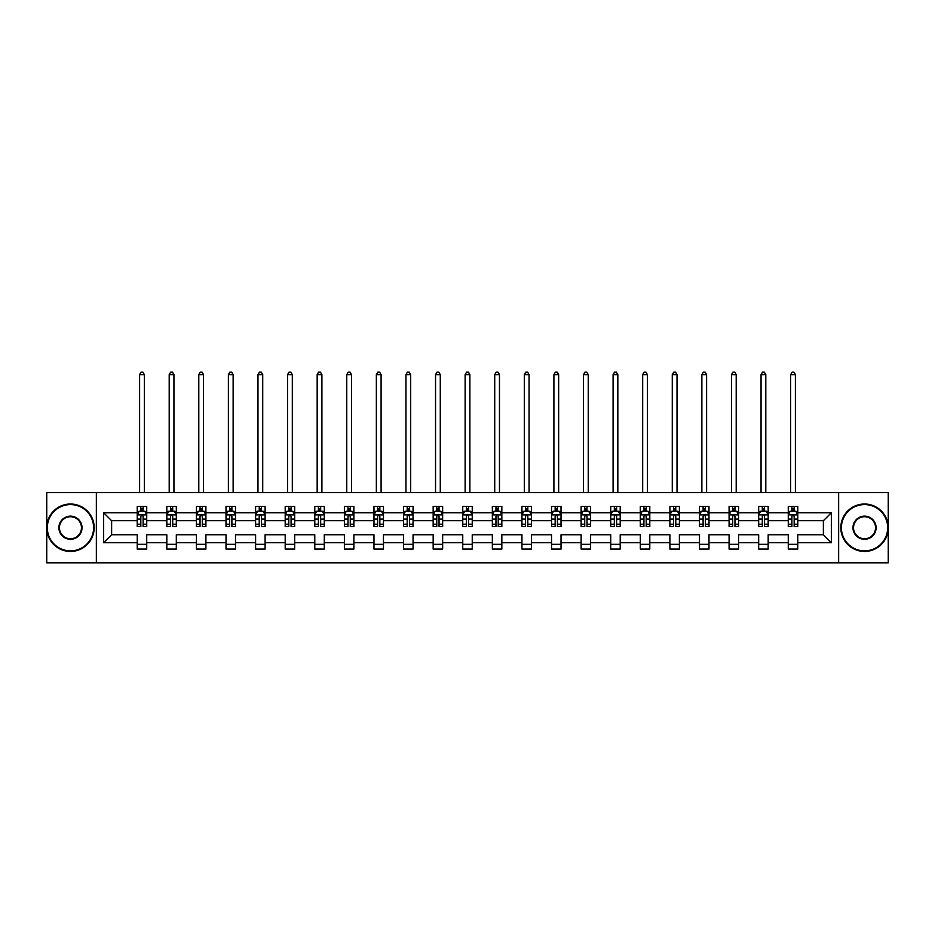 <?xml version="1.0" encoding="UTF-8"?>
<svg xmlns="http://www.w3.org/2000/svg" width="935" height="935" viewBox="0 0 935 935"><rect width="100%" height="100%" fill="white"/><g stroke="black" fill="none" stroke-linecap="round" stroke-linejoin="round"><path stroke-width="1.4" d="M838.648 492.64L46.75 492.64L46.75 562.823L888.25 562.823L888.25 492.64L838.648 492.64L838.648 562.823M797.765 542.721L797.765 534.75L823.373 534.75L831.344 542.721L797.765 542.721L797.765 549.067L788.275 549.067L788.275 542.721L768.173 542.721L768.173 549.067L758.682 549.067L758.682 542.721L738.58 542.721L738.58 549.067L729.09 549.067L729.09 542.721L708.987 542.721L708.987 549.067L699.497 549.067L699.497 542.721L679.394 542.721L679.394 549.067L669.904 549.067L669.904 542.721L649.802 542.721L649.802 549.067L640.311 549.067L640.311 542.721L620.209 542.721L620.209 549.067L610.719 549.067L610.719 542.721L590.616 542.721L590.616 549.067L581.126 549.067L581.126 542.721L561.023 542.721L561.023 549.067L551.533 549.067L551.533 542.721L531.431 542.721L531.431 549.067L521.94 549.067L521.94 542.721L501.838 542.721L501.838 549.067L492.348 549.067L492.348 542.721L472.245 542.721L472.245 549.067L462.755 549.067L462.755 542.721L442.652 542.721L442.652 549.067L433.162 549.067L433.162 542.721L413.06 542.721L413.06 549.067L403.569 549.067L403.569 542.721L383.467 542.721L383.467 549.067L373.977 549.067L373.977 542.721L353.874 542.721L353.874 549.067L344.384 549.067L344.384 542.721L324.281 542.721L324.281 549.067L314.791 549.067L314.791 542.721L294.689 542.721L294.689 549.067L285.198 549.067L285.198 542.721L265.096 542.721L265.096 549.067L255.606 549.067L255.606 542.721L235.503 542.721L235.503 549.067L226.013 549.067L226.013 542.721L205.91 542.721L205.91 549.067L196.42 549.067L196.42 542.721L176.318 542.721L176.318 549.067L166.827 549.067L166.827 542.721L146.725 542.721L146.725 549.067L137.235 549.067L137.235 542.721L103.656 542.721L103.656 512.742L137.235 512.742L137.235 506.384L146.725 506.384L146.725 512.742L166.827 512.742L166.827 506.384L176.318 506.384L176.318 512.742L196.42 512.742L196.42 506.384L205.91 506.384L205.91 512.742L226.013 512.742L226.013 506.384L235.503 506.384L235.503 512.742L255.606 512.742L255.606 506.384L265.096 506.384L265.096 512.742L285.198 512.742L285.198 506.384L294.689 506.384L294.689 512.742L314.791 512.742L314.791 506.384L324.281 506.384L324.281 512.742L344.384 512.742L344.384 506.384L353.874 506.384L353.874 512.742L373.977 512.742L373.977 506.384L383.467 506.384L383.467 512.742L403.569 512.742L403.569 506.384L413.06 506.384L413.06 512.742L433.162 512.742L433.162 506.384L442.652 506.384L442.652 512.742L462.755 512.742L462.755 506.384L472.245 506.384L472.245 512.742L492.348 512.742L492.348 506.384L501.838 506.384L501.838 512.742L521.94 512.742L521.94 506.384L531.431 506.384L531.431 512.742L551.533 512.742L551.533 506.384L561.023 506.384L561.023 512.742L581.126 512.742L581.126 506.384L590.616 506.384L590.616 512.742L610.719 512.742L610.719 506.384L620.209 506.384L620.209 512.742L640.311 512.742L640.311 506.384L649.802 506.384L649.802 512.742L669.904 512.742L669.904 506.384L679.394 506.384L679.394 512.742L699.497 512.742L699.497 506.384L708.987 506.384L708.987 512.742L729.09 512.742L729.09 506.384L738.58 506.384L738.58 512.742L758.682 512.742L758.682 506.384L768.173 506.384L768.173 512.742L788.275 512.742L788.275 506.384L797.765 506.384L797.765 512.742L831.344 512.742L831.344 542.721M96.352 562.823L96.352 492.64M788.275 512.742L788.275 520.713L768.173 520.713L768.173 512.742M768.173 542.721L768.173 534.75L788.275 534.75L788.275 542.721M758.682 512.742L758.682 520.713L738.58 520.713L738.58 512.742M738.58 542.721L738.58 534.75L758.682 534.75L758.682 542.721M729.09 512.742L729.09 520.713L708.987 520.713L708.987 512.742M708.987 542.721L708.987 534.75L729.09 534.75L729.09 542.721M699.497 512.742L699.497 520.713L679.394 520.713L679.394 512.742M679.394 542.721L679.394 534.75L699.497 534.75L699.497 542.721M669.904 512.742L669.904 520.713L649.802 520.713L649.802 512.742M649.802 542.721L649.802 534.75L669.904 534.75L669.904 542.721M640.311 512.742L640.311 520.713L620.209 520.713L620.209 512.742M620.209 542.721L620.209 534.75L640.311 534.75L640.311 542.721M610.719 512.742L610.719 520.713L590.616 520.713L590.616 512.742M590.616 542.721L590.616 534.75L610.719 534.75L610.719 542.721M581.126 512.742L581.126 520.713L561.023 520.713L561.023 512.742M561.023 542.721L561.023 534.75L581.126 534.75L581.126 542.721M551.533 512.742L551.533 520.713L531.431 520.713L531.431 512.742M531.431 542.721L531.431 534.75L551.533 534.75L551.533 542.721M521.94 512.742L521.94 520.713L501.838 520.713L501.838 512.742M501.838 542.721L501.838 534.75L521.94 534.75L521.94 542.721M492.348 512.742L492.348 520.713L472.245 520.713L472.245 512.742M472.245 542.721L472.245 534.75L492.348 534.75L492.348 542.721M462.755 512.742L462.755 520.713L442.652 520.713L442.652 512.742M442.652 542.721L442.652 534.75L462.755 534.75L462.755 542.721M433.162 512.742L433.162 520.713L413.06 520.713L413.06 512.742M413.06 542.721L413.06 534.75L433.162 534.75L433.162 542.721M403.569 512.742L403.569 520.713L383.467 520.713L383.467 512.742M383.467 542.721L383.467 534.75L403.569 534.75L403.569 542.721M373.977 512.742L373.977 520.713L353.874 520.713L353.874 512.742M353.874 542.721L353.874 534.75L373.977 534.75L373.977 542.721M344.384 512.742L344.384 520.713L324.281 520.713L324.281 512.742M324.281 542.721L324.281 534.75L344.384 534.75L344.384 542.721M314.791 512.742L314.791 520.713L294.689 520.713L294.689 512.742M294.689 542.721L294.689 534.75L314.791 534.75L314.791 542.721M285.198 512.742L285.198 520.713L265.096 520.713L265.096 512.742M265.096 542.721L265.096 534.75L285.198 534.75L285.198 542.721M255.606 512.742L255.606 520.713L235.503 520.713L235.503 512.742M235.503 542.721L235.503 534.75L255.606 534.75L255.606 542.721M226.013 512.742L226.013 520.713L205.91 520.713L205.91 512.742M205.91 542.721L205.91 534.75L226.013 534.75L226.013 542.721M196.42 512.742L196.42 520.713L176.318 520.713L176.318 512.742M176.318 542.721L176.318 534.75L196.42 534.75L196.42 542.721M166.827 512.742L166.827 520.713L146.725 520.713L146.725 512.742M146.725 542.721L146.725 534.75L166.827 534.75L166.827 542.721M137.235 512.742L137.235 520.713L111.627 520.713L111.627 534.75L137.235 534.75L137.235 542.721M103.656 512.742L111.627 520.713M823.373 534.75L823.373 520.713L797.765 520.713L797.765 512.742M791.887 511.129L794.166 511.129M762.294 511.129L764.561 511.129M732.701 511.129L734.968 511.129M703.108 511.129L705.376 511.129M673.516 511.129L675.783 511.129M643.923 511.129L646.19 511.129M614.33 511.129L616.597 511.129M584.737 511.129L587.005 511.129M555.145 511.129L557.412 511.129M525.552 511.129L527.819 511.129M495.959 511.129L498.226 511.129M466.366 511.129L468.634 511.129M436.774 511.129L439.041 511.129M407.181 511.129L409.448 511.129M377.588 511.129L379.855 511.129M347.995 511.129L350.263 511.129M318.403 511.129L320.67 511.129M288.81 511.129L291.077 511.129M259.217 511.129L261.484 511.129M229.624 511.129L231.892 511.129M200.032 511.129L202.299 511.129M170.439 511.129L172.706 511.129M140.834 511.129L143.113 511.129M137.235 544.322L146.725 544.322M166.827 544.322L176.318 544.322M196.42 544.322L205.91 544.322M226.013 544.322L235.503 544.322M255.606 544.322L265.096 544.322M285.198 544.322L294.689 544.322M314.791 544.322L324.281 544.322M344.384 544.322L353.874 544.322M373.977 544.322L383.467 544.322M403.569 544.322L413.06 544.322M433.162 544.322L442.652 544.322M462.755 544.322L472.245 544.322M492.348 544.322L501.838 544.322M521.94 544.322L531.431 544.322M551.533 544.322L561.023 544.322M581.126 544.322L590.616 544.322M610.719 544.322L620.209 544.322M640.311 544.322L649.802 544.322M669.904 544.322L679.394 544.322M699.497 544.322L708.987 544.322M729.09 544.322L738.58 544.322M758.682 544.322L768.173 544.322M788.275 544.322L797.765 544.322M111.627 534.75L103.656 542.721M831.344 512.742L823.373 520.713M143.113 508.85L140.834 508.85M139.023 511.457L137.235 511.457L137.235 506.384L140.834 506.384L140.834 511.223M137.235 524.208L137.235 526.592L140.834 526.592L140.834 524.208L137.235 524.208L137.235 520.713M146.725 520.713L146.725 526.592L143.113 526.592L143.113 516.447C142.354 514.975 141.606 514.975 140.834 516.447L140.834 524.208M144.937 511.457L146.725 511.457L146.725 506.384L143.113 506.384L143.113 511.223M146.725 515.021L144.82 511.223L139.128 511.223L137.235 515.021M144.352 492.64L144.352 374.643L139.607 374.643L139.607 492.64M139.607 374.643L141.033 372.177L142.926 372.177L144.352 374.643M70.464 504.584A23.141 23.141 0 0 0 47.323 527.726A23.141 23.141 0 0 0 70.464 550.867A23.141 23.141 0 0 0 93.605 527.726A23.141 23.141 0 0 0 70.464 504.584M70.464 551.44A23.714 23.714 0 0 1 46.75 527.726A23.714 23.714 0 0 1 70.464 504.012A23.714 23.714 0 0 1 94.178 527.726A23.714 23.714 0 0 1 70.464 551.44M70.464 516.155A11.571 11.571 0 0 1 82.035 527.726A11.571 11.571 0 0 1 70.464 539.296A11.571 11.571 0 0 1 58.893 527.726A11.571 11.571 0 0 1 70.464 516.155M70.464 538.735A10.998 10.998 0 0 0 81.462 527.726A10.998 10.998 0 0 0 70.464 516.728A10.998 10.998 0 0 0 59.454 527.726A10.998 10.998 0 0 0 70.464 538.735M864.536 504.584A23.141 23.141 0 0 0 841.395 527.726A23.141 23.141 0 0 0 864.536 550.867A23.141 23.141 0 0 0 887.677 527.726A23.141 23.141 0 0 0 864.536 504.584M864.536 551.44A23.714 23.714 0 0 1 840.822 527.726A23.714 23.714 0 0 1 864.536 504.012A23.714 23.714 0 0 1 888.25 527.726A23.714 23.714 0 0 1 864.536 551.44M864.536 516.155A11.571 11.571 0 0 1 876.107 527.726A11.571 11.571 0 0 1 864.536 539.296A11.571 11.571 0 0 1 852.965 527.726A11.571 11.571 0 0 1 864.536 516.155M864.536 538.735A10.998 10.998 0 0 0 875.546 527.726A10.998 10.998 0 0 0 864.536 516.728A10.998 10.998 0 0 0 853.538 527.726A10.998 10.998 0 0 0 864.536 538.735M172.706 508.85L170.439 508.85M168.616 511.457L166.827 511.457L166.827 506.384L170.439 506.384L170.439 511.223M166.827 524.208L166.827 526.592L170.439 526.592L170.439 524.208L166.827 524.208L166.827 520.713M176.318 520.713L176.318 526.592L172.706 526.592L172.706 516.447C171.946 514.975 171.198 514.975 170.439 516.447L170.439 524.208M174.529 511.457L176.318 511.457L176.318 506.384L172.706 506.384L172.706 511.223M176.318 515.021L174.413 511.223L168.721 511.223L166.827 515.021M173.945 492.64L173.945 374.643L169.2 374.643L169.2 492.64M169.2 374.643L170.626 372.177L172.519 372.177L173.945 374.643M202.299 508.85L200.032 508.85M198.208 511.457L196.42 511.457L196.42 506.384L200.032 506.384L200.032 511.223M196.42 524.208L196.42 526.592L200.032 526.592L200.032 524.208L196.42 524.208L196.42 520.713M205.91 520.713L205.91 526.592L202.299 526.592L202.299 516.447C201.539 514.975 200.791 514.975 200.032 516.447L200.032 524.208M204.122 511.457L205.91 511.457L205.91 506.384L202.299 506.384L202.299 511.223M205.91 515.021L204.005 511.223L198.314 511.223L196.42 515.021M203.538 492.64L203.538 374.643L198.793 374.643L198.793 492.64M198.793 374.643L200.219 372.177L202.112 372.177L203.538 374.643M231.892 508.85L229.624 508.85M227.801 511.457L226.013 511.457L226.013 506.384L229.624 506.384L229.624 511.223M226.013 524.208L226.013 526.592L229.624 526.592L229.624 524.208L226.013 524.208L226.013 520.713M235.503 520.713L235.503 526.592L231.892 526.592L231.892 516.447C231.132 514.975 230.384 514.975 229.624 516.447L229.624 524.208M233.715 511.457L235.503 511.457L235.503 506.384L231.892 506.384L231.892 511.223M235.503 515.021L233.598 511.223L227.906 511.223L226.013 515.021M233.131 492.64L233.131 374.643L228.385 374.643L228.385 492.64M228.385 374.643L229.811 372.177L231.705 372.177L233.131 374.643M261.484 508.85L259.217 508.85M257.394 511.457L255.606 511.457L255.606 506.384L259.217 506.384L259.217 511.223M255.606 524.208L255.606 526.592L259.217 526.592L259.217 524.208L255.606 524.208L255.606 520.713M265.096 520.713L265.096 526.592L261.484 526.592L261.484 516.447C260.725 514.975 259.977 514.975 259.217 516.447L259.217 524.208M263.308 511.457L265.096 511.457L265.096 506.384L261.484 506.384L261.484 511.223M265.096 515.021L263.191 511.223L257.499 511.223L255.606 515.021M262.723 492.64L262.723 374.643L257.978 374.643L257.978 492.64M257.978 374.643L259.404 372.177L261.297 372.177L262.723 374.643M291.077 508.85L288.81 508.85M286.987 511.457L285.198 511.457L285.198 506.384L288.81 506.384L288.81 511.223M285.198 524.208L285.198 526.592L288.81 526.592L288.81 524.208L285.198 524.208L285.198 520.713M294.689 520.713L294.689 526.592L291.077 526.592L291.077 516.447C290.317 514.975 289.57 514.975 288.81 516.447L288.81 524.208M292.9 511.457L294.689 511.457L294.689 506.384L291.077 506.384L291.077 511.223M294.689 515.021L292.784 511.223L287.092 511.223L285.198 515.021M292.316 492.64L292.316 374.643L287.571 374.643L287.571 492.64M287.571 374.643L288.997 372.177L290.89 372.177L292.316 374.643M320.67 508.85L318.403 508.85M316.579 511.457L314.791 511.457L314.791 506.384L318.403 506.384L318.403 511.223M314.791 524.208L314.791 526.592L318.403 526.592L318.403 524.208L314.791 524.208L314.791 520.713M324.281 520.713L324.281 526.592L320.67 526.592L320.67 516.447C319.91 514.975 319.162 514.975 318.403 516.447L318.403 524.208M322.493 511.457L324.281 511.457L324.281 506.384L320.67 506.384L320.67 511.223M324.281 515.021L322.376 511.223L316.684 511.223L314.791 515.021M321.909 492.64L321.909 374.643L317.164 374.643L317.164 492.64M317.164 374.643L318.59 372.177L320.483 372.177L321.909 374.643M350.263 508.85L347.995 508.85M346.172 511.457L344.384 511.457L344.384 506.384L347.995 506.384L347.995 511.223M344.384 524.208L344.384 526.592L347.995 526.592L347.995 524.208L344.384 524.208L344.384 520.713M353.874 520.713L353.874 526.592L350.263 526.592L350.263 516.447C349.515 514.975 348.755 514.975 347.995 516.447L347.995 524.208M352.086 511.457L353.874 511.457L353.874 506.384L350.263 506.384L350.263 511.223M353.874 515.021L351.969 511.223L346.277 511.223L344.384 515.021M351.502 492.64L351.502 374.643L346.756 374.643L346.756 492.64M346.756 374.643L348.182 372.177L350.076 372.177L351.502 374.643M379.855 508.85L377.588 508.85M375.765 511.457L373.977 511.457L373.977 506.384L377.588 506.384L377.588 511.223M373.977 524.208L373.977 526.592L377.588 526.592L377.588 524.208L373.977 524.208L373.977 520.713M383.467 520.713L383.467 526.592L379.855 526.592L379.855 516.447C379.107 514.975 378.348 514.975 377.588 516.447L377.588 524.208M381.679 511.457L383.467 511.457L383.467 506.384L379.855 506.384L379.855 511.223M383.467 515.021L381.562 511.223L375.882 511.223L373.977 515.021M381.094 492.64L381.094 374.643L376.349 374.643L376.349 492.64M376.349 374.643L377.775 372.177L379.668 372.177L381.094 374.643M409.448 508.85L407.181 508.85M405.358 511.457L403.569 511.457L403.569 506.384L407.181 506.384L407.181 511.223M403.569 524.208L403.569 526.592L407.181 526.592L407.181 524.208L403.569 524.208L403.569 520.713M413.06 520.713L413.06 526.592L409.448 526.592L409.448 516.447C408.7 514.975 407.94 514.975 407.181 516.447L407.181 524.208M411.271 511.457L413.06 511.457L413.06 506.384L409.448 506.384L409.448 511.223M413.06 515.021L411.155 511.223L405.474 511.223L403.569 515.021M410.687 492.64L410.687 374.643L405.942 374.643L405.942 492.64M405.942 374.643L407.368 372.177L409.261 372.177L410.687 374.643M439.041 508.85L436.774 508.85M434.95 511.457L433.162 511.457L433.162 506.384L436.774 506.384L436.774 511.223M433.162 524.208L433.162 526.592L436.774 526.592L436.774 524.208L433.162 524.208L433.162 520.713M442.652 520.713L442.652 526.592L439.041 526.592L439.041 516.447C438.293 514.975 437.533 514.975 436.774 516.447L436.774 524.208M440.864 511.457L442.652 511.457L442.652 506.384L439.041 506.384L439.041 511.223M442.652 515.021L440.747 511.223L435.067 511.223L433.162 515.021M440.28 492.64L440.28 374.643L435.535 374.643L435.535 492.64M435.535 374.643L436.961 372.177L438.854 372.177L440.28 374.643M468.634 508.85L466.366 508.85M464.543 511.457L462.755 511.457L462.755 506.384L466.366 506.384L466.366 511.223M462.755 524.208L462.755 526.592L466.366 526.592L466.366 524.208L462.755 524.208L462.755 520.713M472.245 520.713L472.245 526.592L468.634 526.592L468.634 516.447C467.886 514.975 467.126 514.975 466.366 516.447L466.366 524.208M470.457 511.457L472.245 511.457L472.245 506.384L468.634 506.384L468.634 511.223M472.245 515.021L470.34 511.223L464.66 511.223L462.755 515.021M469.873 492.64L469.873 374.643L465.127 374.643L465.127 492.64M465.127 374.643L466.553 372.177L468.447 372.177L469.873 374.643M498.226 508.85L495.959 508.85M494.136 511.457L492.348 511.457L492.348 506.384L495.959 506.384L495.959 511.223M492.348 524.208L492.348 526.592L495.959 526.592L495.959 524.208L492.348 524.208L492.348 520.713M501.838 520.713L501.838 526.592L498.226 526.592L498.226 516.447C497.478 514.975 496.719 514.975 495.959 516.447L495.959 524.208M500.05 511.457L501.838 511.457L501.838 506.384L498.226 506.384L498.226 511.223M501.838 515.021L499.933 511.223L494.253 511.223L492.348 515.021M499.465 492.64L499.465 374.643L494.72 374.643L494.72 492.64M494.72 374.643L496.146 372.177L498.039 372.177L499.465 374.643M527.819 508.85L525.552 508.85M523.729 511.457L521.94 511.457L521.94 506.384L525.552 506.384L525.552 511.223M521.94 524.208L521.94 526.592L525.552 526.592L525.552 524.208L521.94 524.208L521.94 520.713M531.431 520.713L531.431 526.592L527.819 526.592L527.819 516.447C527.071 514.975 526.312 514.975 525.552 516.447L525.552 524.208M529.642 511.457L531.431 511.457L531.431 506.384L527.819 506.384L527.819 511.223M531.431 515.021L529.526 511.223L523.845 511.223L521.94 515.021M529.058 492.64L529.058 374.643L524.313 374.643L524.313 492.64M524.313 374.643L525.739 372.177L527.632 372.177L529.058 374.643M557.412 508.85L555.145 508.85M553.321 511.457L551.533 511.457L551.533 506.384L555.145 506.384L555.145 511.223M551.533 524.208L551.533 526.592L555.145 526.592L555.145 524.208L551.533 524.208L551.533 520.713M561.023 520.713L561.023 526.592L557.412 526.592L557.412 516.447C556.664 514.975 555.904 514.975 555.145 516.447L555.145 524.208M559.235 511.457L561.023 511.457L561.023 506.384L557.412 506.384L557.412 511.223M561.023 515.021L559.118 511.223L553.438 511.223L551.533 515.021M558.651 492.64L558.651 374.643L553.906 374.643L553.906 492.64M553.906 374.643L555.332 372.177L557.225 372.177L558.651 374.643M587.005 508.85L584.737 508.85M582.914 511.457L581.126 511.457L581.126 506.384L584.737 506.384L584.737 511.223M581.126 524.208L581.126 526.592L584.737 526.592L584.737 524.208L581.126 524.208L581.126 520.713M590.616 520.713L590.616 526.592L587.005 526.592L587.005 516.447C586.257 514.975 585.497 514.975 584.737 516.447L584.737 524.208M588.828 511.457L590.616 511.457L590.616 506.384L587.005 506.384L587.005 511.223M590.616 515.021L588.723 511.223L583.031 511.223L581.126 515.021M588.244 492.64L588.244 374.643L583.498 374.643L583.498 492.64M583.498 374.643L584.924 372.177L586.818 372.177L588.244 374.643M616.597 508.85L614.33 508.85M612.507 511.457L610.719 511.457L610.719 506.384L614.33 506.384L614.33 511.223M610.719 524.208L610.719 526.592L614.33 526.592L614.33 524.208L610.719 524.208L610.719 520.713M620.209 520.713L620.209 526.592L616.597 526.592L616.597 516.447C615.849 514.975 615.09 514.975 614.33 516.447L614.33 524.208M618.421 511.457L620.209 511.457L620.209 506.384L616.597 506.384L616.597 511.223M620.209 515.021L618.315 511.223L612.624 511.223L610.719 515.021M617.836 492.64L617.836 374.643L613.091 374.643L613.091 492.64M613.091 374.643L614.517 372.177L616.41 372.177L617.836 374.643M646.19 508.85L643.923 508.85M642.1 511.457L640.311 511.457L640.311 506.384L643.923 506.384L643.923 511.223M640.311 524.208L640.311 526.592L643.923 526.592L643.923 524.208L640.311 524.208L640.311 520.713M649.802 520.713L649.802 526.592L646.19 526.592L646.19 516.447C645.442 514.975 644.683 514.975 643.923 516.447L643.923 524.208M648.013 511.457L649.802 511.457L649.802 506.384L646.19 506.384L646.19 511.223M649.802 515.021L647.908 511.223L642.216 511.223L640.311 515.021M647.429 492.64L647.429 374.643L642.684 374.643L642.684 492.64M642.684 374.643L644.11 372.177L646.003 372.177L647.429 374.643M675.783 508.85L673.516 508.85M671.692 511.457L669.904 511.457L669.904 506.384L673.516 506.384L673.516 511.223M669.904 524.208L669.904 526.592L673.516 526.592L673.516 524.208L669.904 524.208L669.904 520.713M679.394 520.713L679.394 526.592L675.783 526.592L675.783 516.447C675.035 514.975 674.275 514.975 673.516 516.447L673.516 524.208M677.606 511.457L679.394 511.457L679.394 506.384L675.783 506.384L675.783 511.223M679.394 515.021L677.501 511.223L671.809 511.223L669.904 515.021M677.022 492.64L677.022 374.643L672.277 374.643L672.277 492.64M672.277 374.643L673.703 372.177L675.596 372.177L677.022 374.643M705.376 508.85L703.108 508.85M701.285 511.457L699.497 511.457L699.497 506.384L703.108 506.384L703.108 511.223M699.497 524.208L699.497 526.592L703.108 526.592L703.108 524.208L699.497 524.208L699.497 520.713M708.987 520.713L708.987 526.592L705.376 526.592L705.376 516.447C704.628 514.975 703.868 514.975 703.108 516.447L703.108 524.208M707.199 511.457L708.987 511.457L708.987 506.384L705.376 506.384L705.376 511.223M708.987 515.021L707.094 511.223L701.402 511.223L699.497 515.021M706.615 492.64L706.615 374.643L701.869 374.643L701.869 492.64M701.869 374.643L703.295 372.177L705.189 372.177L706.615 374.643M734.968 508.85L732.701 508.85M730.878 511.457L729.09 511.457L729.09 506.384L732.701 506.384L732.701 511.223M729.09 524.208L729.09 526.592L732.701 526.592L732.701 524.208L729.09 524.208L729.09 520.713M738.58 520.713L738.58 526.592L734.968 526.592L734.968 516.447C734.22 514.975 733.461 514.975 732.701 516.447L732.701 524.208M736.792 511.457L738.58 511.457L738.58 506.384L734.968 506.384L734.968 511.223M738.58 515.021L736.687 511.223L730.995 511.223L729.09 515.021M736.207 492.64L736.207 374.643L731.462 374.643L731.462 492.64M731.462 374.643L732.888 372.177L734.781 372.177L736.207 374.643M764.561 508.85L762.294 508.85M760.471 511.457L758.682 511.457L758.682 506.384L762.294 506.384L762.294 511.223M758.682 524.208L758.682 526.592L762.294 526.592L762.294 524.208L758.682 524.208L758.682 520.713M768.173 520.713L768.173 526.592L764.561 526.592L764.561 516.447C763.813 514.975 763.053 514.975 762.294 516.447L762.294 524.208M766.384 511.457L768.173 511.457L768.173 506.384L764.561 506.384L764.561 511.223M768.173 515.021L766.279 511.223L760.587 511.223L758.682 515.021M765.8 492.64L765.8 374.643L761.055 374.643L761.055 492.64M761.055 374.643L762.481 372.177L764.374 372.177L765.8 374.643M794.166 508.85L791.887 508.85M790.063 511.457L788.275 511.457L788.275 506.384L791.887 506.384L791.887 511.223M788.275 524.208L788.275 526.592L791.887 526.592L791.887 524.208L788.275 524.208L788.275 520.713M797.765 520.713L797.765 526.592L794.166 526.592L794.166 516.447C793.406 514.975 792.646 514.975 791.887 516.447L791.887 524.208M795.977 511.457L797.765 511.457L797.765 506.384L794.166 506.384L794.166 511.223M797.765 515.021L795.872 511.223L790.18 511.223L788.275 515.021M795.393 492.64L795.393 374.643L790.648 374.643L790.648 492.64M790.648 374.643L792.074 372.177L793.967 372.177L795.393 374.643M146.678 514.928L137.281 514.928M146.725 524.208L143.113 524.208M140.834 519.124L137.235 519.124M146.725 519.124L143.113 519.124M143.113 510.066L140.834 510.066M176.271 514.928L166.874 514.928M176.318 524.208L172.706 524.208M170.439 519.124L166.827 519.124M176.318 519.124L172.706 519.124M172.706 510.066L170.439 510.066M205.864 514.928L196.467 514.928M205.91 524.208L202.299 524.208M200.032 519.124L196.42 519.124M205.91 519.124L202.299 519.124M202.299 510.066L200.032 510.066M235.456 514.928L226.06 514.928M235.503 524.208L231.892 524.208M229.624 519.124L226.013 519.124M235.503 519.124L231.892 519.124M231.892 510.066L229.624 510.066M265.049 514.928L255.652 514.928M265.096 524.208L261.484 524.208M259.217 519.124L255.606 519.124M265.096 519.124L261.484 519.124M261.484 510.066L259.217 510.066M294.642 514.928L285.245 514.928M294.689 524.208L291.077 524.208M288.81 519.124L285.198 519.124M294.689 519.124L291.077 519.124M291.077 510.066L288.81 510.066M324.235 514.928L314.838 514.928M324.281 524.208L320.67 524.208M318.403 519.124L314.791 519.124M324.281 519.124L320.67 519.124M320.67 510.066L318.403 510.066M353.827 514.928L344.431 514.928M353.874 524.208L350.263 524.208M347.995 519.124L344.384 519.124M353.874 519.124L350.263 519.124M350.263 510.066L347.995 510.066M383.42 514.928L374.023 514.928M383.467 524.208L379.855 524.208M377.588 519.124L373.977 519.124M383.467 519.124L379.855 519.124M379.855 510.066L377.588 510.066M413.013 514.928L403.616 514.928M413.06 524.208L409.448 524.208M407.181 519.124L403.569 519.124M413.06 519.124L409.448 519.124M409.448 510.066L407.181 510.066M442.606 514.928L433.209 514.928M442.652 524.208L439.041 524.208M436.774 519.124L433.162 519.124M442.652 519.124L439.041 519.124M439.041 510.066L436.774 510.066M472.198 514.928L462.802 514.928M472.245 524.208L468.634 524.208M466.366 519.124L462.755 519.124M472.245 519.124L468.634 519.124M468.634 510.066L466.366 510.066M501.791 514.928L492.394 514.928M501.838 524.208L498.226 524.208M495.959 519.124L492.348 519.124M501.838 519.124L498.226 519.124M498.226 510.066L495.959 510.066M531.384 514.928L521.987 514.928M531.431 524.208L527.819 524.208M525.552 519.124L521.94 519.124M531.431 519.124L527.819 519.124M527.819 510.066L525.552 510.066M560.977 514.928L551.58 514.928M561.023 524.208L557.412 524.208M555.145 519.124L551.533 519.124M561.023 519.124L557.412 519.124M557.412 510.066L555.145 510.066M590.569 514.928L581.173 514.928M590.616 524.208L587.005 524.208M584.737 519.124L581.126 519.124M590.616 519.124L587.005 519.124M587.005 510.066L584.737 510.066M620.162 514.928L610.765 514.928M620.209 524.208L616.597 524.208M614.33 519.124L610.719 519.124M620.209 519.124L616.597 519.124M616.597 510.066L614.33 510.066M649.755 514.928L640.358 514.928M649.802 524.208L646.19 524.208M643.923 519.124L640.311 519.124M649.802 519.124L646.19 519.124M646.19 510.066L643.923 510.066M679.348 514.928L669.951 514.928M679.394 524.208L675.783 524.208M673.516 519.124L669.904 519.124M679.394 519.124L675.783 519.124M675.783 510.066L673.516 510.066M708.94 514.928L699.544 514.928M708.987 524.208L705.376 524.208M703.108 519.124L699.497 519.124M708.987 519.124L705.376 519.124M705.376 510.066L703.108 510.066M738.533 514.928L729.136 514.928M738.58 524.208L734.968 524.208M732.701 519.124L729.09 519.124M738.58 519.124L734.968 519.124M734.968 510.066L732.701 510.066M768.126 514.928L758.729 514.928M768.173 524.208L764.561 524.208M762.294 519.124L758.682 519.124M768.173 519.124L764.561 519.124M764.561 510.066L762.294 510.066M797.719 514.928L788.322 514.928M797.765 524.208L794.166 524.208M791.887 519.124L788.275 519.124M797.765 519.124L794.166 519.124M794.166 510.066L791.887 510.066"/></g></svg>
